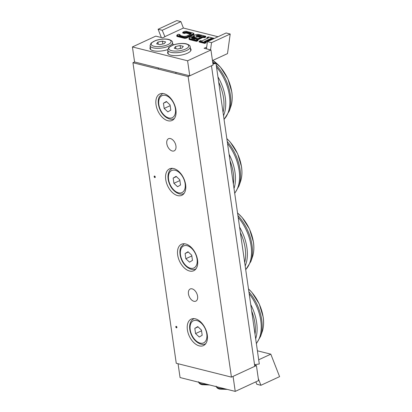 <?xml version="1.0" encoding="UTF-8"?>
<svg xmlns="http://www.w3.org/2000/svg" width="412" height="412" viewBox="0 0 412 412"><rect width="100%" height="100%" fill="white"/><g stroke="black" fill="none" stroke-linecap="round" stroke-linejoin="round"><path stroke-width="0.62" d="M189.556 271.019A14.59 8.873 65.1 0 1 178.375 258.128A14.59 8.873 65.1 0 1 181.481 244.254A14.59 8.873 65.1 0 1 195.664 253.766A14.59 8.873 65.1 0 1 193.738 270.73A14.59 8.873 65.1 0 1 189.556 271.019M167.9 120.742A14.59 8.873 65.1 0 1 156.72 107.851A14.59 8.873 65.1 0 1 159.825 93.977A14.59 8.873 65.1 0 1 174.008 103.489A14.59 8.873 65.1 0 1 172.082 120.453A14.59 8.873 65.1 0 1 167.9 120.742M193.918 301.275A6.7 4.079 65.1 0 1 188.778 295.353A6.7 4.079 65.1 0 1 190.205 288.982A6.7 4.079 65.1 0 1 196.72 293.349A6.7 4.079 65.1 0 1 195.839 301.146A6.7 4.079 65.1 0 1 193.918 301.275M172.262 150.998A6.7 4.079 65.1 0 1 167.123 145.076A6.7 4.079 65.1 0 1 168.549 138.705A6.7 4.079 65.1 0 1 175.064 143.072A6.7 4.079 65.1 0 1 174.183 150.869A6.7 4.079 65.1 0 1 172.262 150.998M176.151 326.325A0.809 0.494 -114.9 0 0 176.12 327.118A0.809 0.494 -114.9 0 0 176.707 327.736A0.809 0.494 -114.9 0 0 176.81 327.746M176.475 327.844A0.809 0.494 65.1 0 1 175.852 327.133A0.809 0.494 65.1 0 1 176.017 326.361A0.809 0.494 65.1 0 1 176.805 326.876A0.809 0.494 65.1 0 1 176.712 327.823A0.809 0.494 65.1 0 1 176.475 327.844M199.279 345.879A14.59 8.873 65.1 0 1 188.099 332.989A14.59 8.873 65.1 0 1 191.204 319.115A14.59 8.873 65.1 0 1 205.387 328.627A14.59 8.873 65.1 0 1 203.461 345.591A14.59 8.873 65.1 0 1 199.279 345.879M154.495 176.048A0.809 0.494 -114.9 0 0 154.464 176.841A0.809 0.494 -114.9 0 0 155.051 177.459A0.809 0.494 -114.9 0 0 155.154 177.469M154.819 177.567A0.809 0.494 65.1 0 1 154.196 176.856A0.809 0.494 65.1 0 1 154.361 176.084A0.809 0.494 65.1 0 1 155.154 176.599A0.809 0.494 65.1 0 1 155.056 177.546A0.809 0.494 65.1 0 1 154.819 177.567M177.624 195.602A14.59 8.873 65.1 0 1 166.443 182.712A14.59 8.873 65.1 0 1 169.548 168.838A14.59 8.873 65.1 0 1 183.731 178.35A14.59 8.873 65.1 0 1 181.805 195.319A14.59 8.873 65.1 0 1 177.624 195.602M188.124 76.575L132.952 62.722L176.259 363.276L231.436 377.129L254.786 366.314L211.474 65.76L188.124 76.575L231.436 377.129M132.952 62.722L134.585 61.965L132.417 46.937L155.767 36.122L162.611 37.842L164.944 36.761L162.215 30.282L180.894 21.63L183.402 28.052L218 36.74M178.072 363.729L180.059 377.547L235.237 391.4L258.587 380.585L256.418 365.557L254.611 365.104M255.862 381.847L256.805 384.267L260.904 385.292L258.303 378.628M260.904 385.292L279.583 376.645L270.813 354.166L257.402 350.797M258.695 359.774L270.813 354.166M235.237 391.4L233.074 376.372L256.418 365.557M184.339 32.424L184.355 32.883A1.622 0.567 171.8 0 1 186.626 32.62L186.816 32.208A1.947 0.68 -8.2 0 0 184.339 32.424L183.108 32.11L182.696 32.466L184.355 32.883L184.442 33.48L182.784 33.068L182.696 32.466M177.443 35.525L177.253 35.937L184.092 37.652L184.282 37.245L177.443 35.525A1.622 0.567 171.8 0 1 177.505 34.706L178.473 34.284M178.437 34.273L179.673 34.582A1.947 0.68 -8.2 0 0 179.812 35.453L180.034 35.509M190.612 34.196L186.708 33.218A1.622 0.567 -8.2 0 0 184.442 33.48M184.179 38.254L184.092 37.652A1.947 0.68 -8.2 0 0 186.816 37.337L193.357 34.309A1.947 0.68 -8.2 0 0 193.954 33.696L194.042 34.299A1.947 0.68 171.8 0 1 193.444 34.907L186.904 37.935A1.947 0.68 171.8 0 1 184.179 38.254L177.34 36.534A1.947 0.68 171.8 0 1 176.815 36.163L176.727 35.561A1.947 0.68 -8.2 0 0 177.253 35.937L177.34 36.534M199.279 37.152L201.365 36.189M194.964 39.155L197.044 38.192M194.5 36.931L194.691 36.524A2.92 1.02 171.8 0 1 194.804 35.051A2.92 1.02 171.8 0 1 198.893 34.577L205.526 36.194L205.876 37.034L204.362 37.734L204.275 37.131L205.794 36.431M205.294 36.184L204.244 36.668L204.275 37.131L202.951 36.802L202.92 36.338L196.148 39.475L196.56 39.578M196.148 39.475L197.971 40.052L198.059 40.654L196.539 41.355L196.452 40.757L197.971 40.052M197.472 39.804L196.421 40.294L196.452 40.757L189.829 39.094L190.02 38.687A2.92 1.02 171.8 0 1 190.138 37.214A2.92 1.02 171.8 0 1 194.222 36.74M196.539 41.355L189.917 39.696A3.239 1.133 171.8 0 1 189.046 39.073L188.959 38.476A3.239 1.133 -8.2 0 0 189.829 39.094L189.917 39.696M213.462 38.234L212.412 38.718L211.083 38.388L204.316 41.524L205.639 41.854L204.589 42.343L199.511 41.066L200.562 40.582L201.885 40.912L208.657 37.775L207.334 37.446L208.384 36.956L213.694 38.249L213.977 38.604M212.412 38.718L212.438 39.181L213.957 38.481M211.083 38.388L211.114 38.852L212.458 39.305M204.316 41.524L204.728 41.627M205.639 41.854L206.134 42.101L206.221 42.704L204.707 43.409L204.62 42.807L206.134 42.101M204.589 42.343L204.62 42.807L199.099 41.421L200.593 40.587M200.562 40.582L201.916 40.901M201.885 40.912L208.312 37.935M207.334 37.446L206.922 37.796L207.967 38.059M207.154 38.434L206.922 37.796M200.206 36.689L198.733 36.323A1.38 0.484 -8.2 0 0 196.859 36.519M195.885 38.692L194.412 38.321A1.38 0.484 -8.2 0 0 192.538 38.522M204.362 37.734L203.039 37.399L202.951 36.802L196.879 39.614M203.039 37.399L197.77 39.84M180.121 35.489A1.622 0.567 -8.2 0 1 180.235 35.427L180.152 34.829A1.622 0.567 171.8 0 0 179.647 35.319L183.994 36.493M204.707 43.409L199.187 42.024L199.099 41.421M211.809 39.604L211.202 39.454L211.114 38.852L205.047 41.664M211.202 39.454L205.938 41.89M212.468 60.569L227.501 53.611L230.205 34.011L226.111 32.981L207.432 41.633L206.659 47.231L204.1 48.261L210.944 49.976L187.594 60.791L132.417 46.937M183.402 28.052L164.723 36.704M172.746 43.996A11.835 4.146 171.8 0 1 173.354 44.903M167.699 49.61A11.835 4.146 171.8 0 1 149.973 48.467A11.835 4.146 171.8 0 1 150.287 47.236M190.406 48.431A11.835 4.146 171.8 0 1 191.055 49.528A11.835 4.146 171.8 0 1 179.931 55.316A11.835 4.146 171.8 0 1 167.627 52.901A11.835 4.146 171.8 0 1 167.942 51.67M162.215 30.282L158.12 29.252L161.344 37.523M158.12 29.252L176.794 20.6L180.894 21.63M210.532 49.873L211.531 42.663L207.432 41.633M230.205 34.011L211.531 42.663M210.944 49.976L213.107 65.003L189.762 75.818L134.585 61.965M206.685 48.91L206.438 47.179M189.762 75.818L187.594 60.791M162.446 41.123L165.634 41.921L164.306 43.672L159.794 44.625L156.612 43.826L157.935 42.076L162.446 41.123L162.858 43.981M158.249 44.239L157.935 42.076M180.106 45.557L183.288 46.355L181.965 48.106L177.454 49.059L174.266 48.261L175.594 46.505L180.106 45.557L180.518 48.41M175.903 48.668L175.594 46.505M170.053 104.906L170.805 110.112L167.869 111.884L164.182 108.449L163.435 103.242L166.371 101.47L170.053 104.906M166.664 101.749L163.435 103.242M170.166 105.678L164.182 108.449M191.709 255.183L192.461 260.389L189.525 262.161L185.838 258.726L185.091 253.519L188.027 251.747L191.709 255.183M188.32 252.02L185.091 253.519M191.822 255.955L185.838 258.726M179.781 179.766L180.528 184.973L177.593 186.744L173.91 183.309L173.158 178.102L176.094 176.331L179.781 179.766M176.388 176.609L173.158 178.102M179.889 180.538L173.91 183.309M201.432 330.043L202.184 335.25L199.248 337.021L195.561 333.586L194.814 328.379L197.75 326.608L201.432 330.043M198.043 326.886L194.814 328.379M201.545 330.815L195.561 333.586M212.865 63.314L215.579 62.918L215.991 63.427L259.303 363.981L254.549 364.682M215.991 63.427L212.947 63.881M186.904 37.935L186.554 36.982A1.622 0.567 171.8 0 1 184.282 37.245M193.444 34.907L193.089 33.954L186.554 36.982M193.398 33.223L193.156 33.135A1.622 0.567 171.8 0 1 193.089 33.954M186.538 31.472L193.156 33.135M183.886 31.755L184.04 31.678A1.622 0.567 171.8 0 1 186.312 31.415M179.812 35.453L183.783 36.452L186.353 36.199M183.108 32.11L184.04 31.678M183.783 36.452A1.947 0.68 -8.2 0 0 186.507 36.132L190.55 34.263M186.507 36.132L191.034 33.923A1.622 0.567 171.8 0 0 190.596 33.614L190.787 33.207L186.816 32.208M190.71 34.186A1.947 0.68 -8.2 0 0 190.787 33.207M186.708 33.218L186.626 32.62L190.596 33.614L190.674 34.165M201.705 36.029L198.836 35.314L198.646 35.72L201.015 36.313M196.606 36.503L199.254 37.168M198.836 35.314A1.7 0.597 -8.2 0 0 196.452 35.587A1.7 0.597 -8.2 0 0 196.385 36.447M196.287 36.344A1.38 0.484 171.8 0 1 197.157 35.787A1.38 0.484 171.8 0 1 198.646 35.72L198.733 36.323M196.421 40.294L190.02 38.687M204.244 36.668L202.92 36.338M197.384 38.033L194.516 37.312A1.7 0.597 -8.2 0 0 192.131 37.59A1.7 0.597 -8.2 0 0 192.064 38.445L194.933 39.166M194.516 37.312L194.325 37.719L196.694 38.316M197.188 38.084L194.943 39.125L191.956 38.337A1.38 0.484 171.8 0 1 192.837 37.791A1.38 0.484 171.8 0 1 194.325 37.719L194.412 38.321M205.526 36.194L199.017 34.562C196.071 33.933 192.759 35.839 193.625 36.313A3.239 1.133 -8.2 0 0 193.831 36.632M207.061 384.324A11.345 3.976 171.8 0 1 201.545 383.881A11.345 3.976 171.8 0 1 198.656 382.212M224.72 388.758A11.345 3.976 171.8 0 1 219.199 388.315A11.345 3.976 171.8 0 1 216.315 386.647M168.359 39.521A10.048 3.517 171.8 0 1 163.43 46.036A10.048 3.517 171.8 0 1 151.58 43.059A10.048 3.517 171.8 0 1 168.359 39.521M150.066 45.696A11.345 3.976 -8.2 0 0 161.865 48.008A11.345 3.976 -8.2 0 0 172.525 42.457C172.654 41.36 171.428 40.361 168.848 39.464C166.927 38.836 161.483 38.589 155.597 40.5L151.096 43.044L150.066 45.696L150.622 49.564M186.018 43.955A10.048 3.517 171.8 0 1 181.084 50.47A10.048 3.517 171.8 0 1 169.234 47.493A10.048 3.517 171.8 0 1 186.018 43.955M167.72 50.125A11.345 3.976 -8.2 0 0 179.519 52.442A11.345 3.976 -8.2 0 0 190.184 46.891C190.308 45.794 189.082 44.795 186.507 43.899C184.581 43.27 179.138 43.023 173.256 44.934L168.75 47.478L167.72 50.125L168.281 53.998M218.7 82.209A35.72 21.733 65.1 0 1 223.525 97.922A35.72 21.733 65.1 0 1 223.036 112.306M223.525 115.7A36.307 22.088 -114.9 0 0 225.261 97.402A36.307 22.088 -114.9 0 0 217.922 76.828M216.521 67.099A36.307 22.088 65.1 0 1 229.391 95.491A36.307 22.088 65.1 0 1 224.046 119.305M212.777 60.43A31.575 19.204 65.1 0 1 231.776 92.082A31.575 19.204 65.1 0 1 230.833 106.528L229.263 111.111A35.72 21.733 -114.9 0 0 230.334 94.77A35.72 21.733 -114.9 0 0 216.254 65.251M214.142 63.129A35.72 21.733 -114.9 0 0 212.643 61.795M175.394 108.753A12.159 7.395 65.1 0 1 164.388 115.396A12.159 7.395 65.1 0 1 161.576 95.878A12.159 7.395 65.1 0 1 175.394 108.753M162.833 93.493A13.776 8.379 -114.9 0 0 162.498 93.632L159.521 96.449C158.095 98.586 157.338 103.587 160.083 109.875C163.363 117.312 170.532 120.865 174.075 118.641A13.776 8.379 -114.9 0 0 174.405 118.471M240.356 232.486A35.72 21.733 65.1 0 1 245.176 248.199A35.72 21.733 65.1 0 1 244.692 262.583M245.181 265.977A36.307 22.088 -114.9 0 0 246.917 247.679A36.307 22.088 -114.9 0 0 239.578 227.105M238.177 217.376A36.307 22.088 65.1 0 1 251.047 245.768A36.307 22.088 65.1 0 1 245.701 269.582M237.549 213.004A31.575 19.204 65.1 0 1 253.432 242.359A31.575 19.204 65.1 0 1 252.484 256.805L250.918 261.388A35.72 21.733 -114.9 0 0 251.99 245.047A35.72 21.733 -114.9 0 0 237.909 215.528M197.049 259.03A12.159 7.395 65.1 0 1 186.044 265.673A12.159 7.395 65.1 0 1 183.232 246.155A12.159 7.395 65.1 0 1 197.049 259.03M184.488 243.77A13.776 8.379 -114.9 0 0 184.154 243.909L181.177 246.726C179.75 248.863 178.993 253.864 181.738 260.152C185.019 267.589 192.188 271.142 195.731 268.912A13.776 8.379 -114.9 0 0 196.06 268.748M230.02 160.752A35.72 21.733 65.1 0 1 233.249 172.782A35.72 21.733 65.1 0 1 233.372 184.035M234.016 188.516A36.307 22.088 -114.9 0 0 234.984 172.262A36.307 22.088 -114.9 0 0 229.087 154.289M227.537 143.541A36.307 22.088 65.1 0 1 239.115 170.352A36.307 22.088 65.1 0 1 234.685 193.14M226.832 138.648A31.575 19.204 65.1 0 1 241.499 166.942A31.575 19.204 65.1 0 1 240.557 181.388L238.986 185.972A35.72 21.733 -114.9 0 0 240.057 169.631A35.72 21.733 -114.9 0 0 227.249 141.527M185.122 183.618A12.159 7.395 65.1 0 1 174.111 190.262A12.159 7.395 65.1 0 1 171.299 170.738A12.159 7.395 65.1 0 1 185.122 183.618M172.561 168.353A13.776 8.379 -114.9 0 0 172.221 168.498C169.656 169.734 168.24 172.283 167.967 176.156C167.875 178.968 168.487 181.831 169.806 184.736C173.086 192.172 180.255 195.726 183.803 193.501A13.776 8.379 -114.9 0 0 184.128 193.331M251.675 311.029A35.72 21.733 65.1 0 1 254.904 323.059A35.72 21.733 65.1 0 1 255.028 334.312M255.672 338.793A36.307 22.088 -114.9 0 0 256.64 322.539A36.307 22.088 -114.9 0 0 250.743 304.566M249.193 293.818A36.307 22.088 65.1 0 1 260.77 320.629A36.307 22.088 65.1 0 1 256.341 343.417M248.488 288.925A31.575 19.204 65.1 0 1 263.155 317.219A31.575 19.204 65.1 0 1 262.212 331.665L260.642 336.249A35.72 21.733 -114.9 0 0 261.713 319.908A35.72 21.733 -114.9 0 0 248.905 291.804M206.778 333.895A12.159 7.395 65.1 0 1 195.767 340.539A12.159 7.395 65.1 0 1 192.955 321.015A12.159 7.395 65.1 0 1 206.778 333.895M194.212 318.631A13.776 8.379 -114.9 0 0 193.877 318.77C191.312 320.011 189.896 322.56 189.623 326.433C189.53 329.245 190.143 332.108 191.462 335.013C194.742 342.449 201.911 346.003 205.459 343.778A13.776 8.379 -114.9 0 0 205.784 343.608M179.889 34.598L178.453 34.232L176.727 35.561M182.913 32.167L183.948 31.688C184.344 31.374 186.847 31.23 186.435 31.405L193.28 33.12L193.954 33.696M201.509 36.086L199.264 37.126L196.292 36.374M196.38 39.485L197.703 39.82M188.959 38.476L189.778 37.353L194.346 36.725M193.671 36.616L193.625 36.313M204.548 41.535L205.871 41.87M207.138 37.497L208.395 36.915L213.694 38.249M209.61 384.968L202.163 384.705C200.072 384.236 198.847 383.242 198.486 381.713M227.264 389.397L219.817 389.139C217.732 388.671 216.506 387.677 216.14 386.147M158.177 67.887L158.332 68.959M172.525 42.457L172.901 45.062M175.831 72.321L175.986 73.388M190.184 46.891L190.741 50.758M229.263 111.111L224.066 119.444M212.793 60.42L220.513 67.228L227.882 78.81L231.807 91.933C232.579 97.397 232.255 102.258 230.833 106.528M174.075 118.641L174.389 118.491M162.498 93.632L162.807 93.488M250.918 261.388L245.722 269.721M237.539 212.958L242.168 217.505L249.538 229.087L253.462 242.21C254.235 247.674 253.91 252.535 252.484 256.805M195.731 268.912L196.045 268.768M184.154 243.909L184.463 243.765M238.986 185.972L234.716 193.372M226.827 138.592L230.236 142.088L237.606 153.671L241.53 166.793C242.308 172.257 241.978 177.119 240.557 181.388M183.803 193.501L184.113 193.357M172.221 168.498L172.53 168.348M260.642 336.249L256.372 343.649M248.477 288.869L251.892 292.366L259.261 303.948L263.186 317.07C263.963 322.534 263.634 327.396 262.212 331.665M205.459 343.778L205.768 343.634M193.877 318.77L194.186 318.625"/></g></svg>
